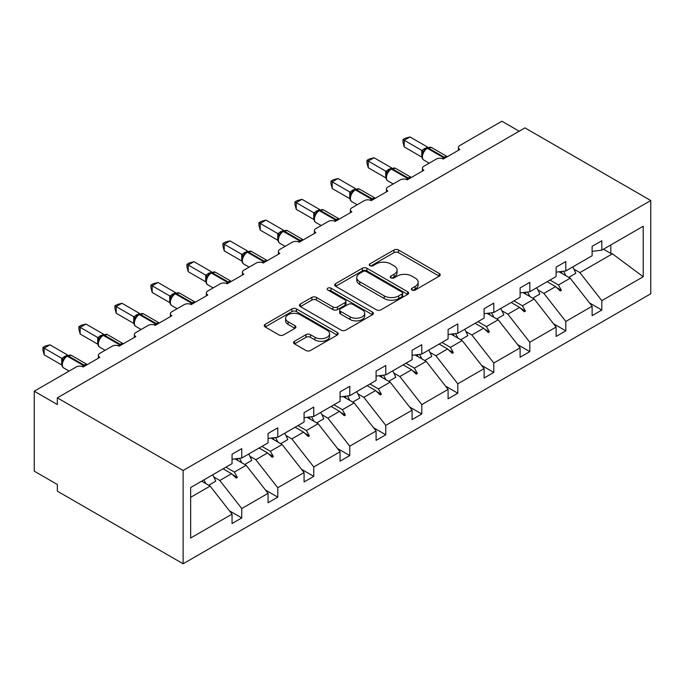 <?xml version="1.0" encoding="UTF-8"?>
<svg xmlns="http://www.w3.org/2000/svg" width="685" height="685" viewBox="0 0 685 685"><rect width="100%" height="100%" fill="white"/><g stroke="black" fill="none" stroke-linecap="round" stroke-linejoin="round"><path stroke-width="1.03" d="M412.036 290.038A2.243 1.293 0 0 0 415.213 290.038L439.282 276.141A3.202 1.849 0 0 0 440.224 274.831A3.202 1.849 0 0 0 439.282 273.52L398.499 249.974A3.202 1.849 0 0 0 393.969 249.974L369.9 263.871A2.243 1.293 0 0 0 369.241 264.787A2.243 1.293 0 0 0 369.9 265.703A2.243 1.293 0 0 0 373.068 265.703L376.185 263.905A10.249 5.917 0 0 1 390.69 263.905L394.08 265.866A10.249 5.917 0 0 1 397.086 270.053A10.249 5.917 0 0 1 394.08 274.24L390.972 276.038A2.243 1.293 0 0 0 390.313 276.954A2.243 1.293 0 0 0 390.972 277.87A2.243 1.293 0 0 0 394.14 277.87L397.257 276.072A10.249 5.917 0 0 1 411.753 276.072L415.153 278.033A10.249 5.917 0 0 1 418.158 282.22A10.249 5.917 0 0 1 415.153 286.407L412.036 288.205A2.243 1.293 0 0 0 411.385 289.121A2.243 1.293 0 0 0 412.036 290.038L412.036 288.205M294.516 341.276A3.202 1.849 0 0 0 293.574 342.586A3.202 1.849 0 0 0 294.516 343.896L305.955 350.497A3.202 1.849 0 0 0 310.485 350.497L337.217 335.059A3.202 1.849 0 0 0 338.159 333.758A3.202 1.849 0 0 0 337.217 332.448L296.442 308.901A3.202 1.849 0 0 0 291.904 308.901L265.172 324.339A3.202 1.849 0 0 0 264.239 325.649A3.202 1.849 0 0 0 265.172 326.95L278.992 334.931A3.202 1.849 0 0 0 283.522 334.931L294.97 328.329A3.202 1.849 0 0 0 295.903 327.019A3.202 1.849 0 0 0 294.97 325.709L288.111 321.753A8.571 4.949 0 0 1 285.602 318.251A8.571 4.949 0 0 1 290.894 313.687A8.571 4.949 0 0 1 300.235 314.757L327.079 330.256A8.571 4.949 0 0 1 329.588 333.758A8.571 4.949 0 0 1 324.296 338.33A8.571 4.949 0 0 1 314.963 337.251L310.485 334.674A3.202 1.849 0 0 0 305.955 334.674L294.516 341.276L294.516 343.896M650.75 200.517L183.126 470.492L183.126 563.772L650.75 293.796L650.75 200.517L524.958 127.889L57.334 397.865L57.334 404.535L34.25 391.203L76.258 366.954A4.898 2.826 180 0 1 83.185 366.954L99.804 357.356A4.898 2.826 0 0 1 98.366 355.361A4.898 2.826 0 0 1 99.804 353.357L112.263 346.165A4.898 2.826 180 0 1 119.19 346.165L135.81 336.566A4.898 2.826 0 0 1 134.371 334.571A4.898 2.826 0 0 1 135.81 332.567L148.268 325.375A4.898 2.826 180 0 1 155.195 325.375L171.815 315.785A4.898 2.826 0 0 1 170.377 313.781A4.898 2.826 0 0 1 171.815 311.786L184.282 304.585A4.898 2.826 180 0 1 191.201 304.585L207.82 294.995A4.898 2.826 0 0 1 206.39 292.992A4.898 2.826 0 0 1 207.82 290.997L220.287 283.796A4.898 2.826 180 0 1 227.206 283.796L243.826 274.205A4.898 2.826 0 0 1 242.396 272.202A4.898 2.826 0 0 1 243.826 270.207L256.293 263.014A4.898 2.826 180 0 1 263.22 263.014L279.831 253.416A4.898 2.826 0 0 1 278.401 251.421A4.898 2.826 0 0 1 279.831 249.417L292.298 242.225A4.898 2.826 180 0 1 299.225 242.225L315.845 232.626A4.898 2.826 0 0 1 314.406 230.631A4.898 2.826 0 0 1 315.845 228.627L328.303 221.435A4.898 2.826 180 0 1 335.23 221.435L351.85 211.836A4.898 2.826 0 0 1 350.412 209.841A4.898 2.826 0 0 1 351.85 207.838L364.309 200.645A4.898 2.826 180 0 1 371.236 200.645L387.856 191.055A4.898 2.826 0 0 1 386.417 189.051A4.898 2.826 0 0 1 387.856 187.056L400.323 179.855A4.898 2.826 180 0 1 407.241 179.855L423.861 170.265A4.898 2.826 0 0 1 422.431 168.262A4.898 2.826 0 0 1 423.861 166.267L436.328 159.066A4.898 2.826 180 0 1 443.246 159.066L459.866 149.476A4.898 2.826 0 0 1 458.436 147.472A4.898 2.826 0 0 1 459.866 145.477L501.874 121.228L519.187 131.22M183.126 470.492L57.334 397.865M376.416 309.817A3.202 1.849 0 0 0 380.946 309.817L407.678 294.387A3.202 1.849 0 0 0 408.62 293.077A3.202 1.849 0 0 0 407.678 291.767L366.895 268.22A3.202 1.849 0 0 0 362.365 268.22L335.633 283.658A3.202 1.849 0 0 0 334.691 284.969A3.202 1.849 0 0 0 335.633 286.27L376.416 309.817M328.714 290.517A2.243 1.293 0 0 1 330.992 290.834L330.992 288.171L372.452 312.103A3.202 1.849 0 0 1 373.385 313.413A3.202 1.849 0 0 1 372.452 314.723L345.711 330.161A3.202 1.849 0 0 1 341.181 330.161L300.407 306.615L300.407 303.994A3.202 1.849 0 0 0 299.465 305.304A3.202 1.849 0 0 0 300.407 306.615M300.407 303.994L311.846 297.393A3.202 1.849 0 0 1 316.376 297.393L332.91 306.94A3.202 1.849 0 0 0 337.448 306.94L345.034 302.556A3.202 1.849 0 0 0 345.976 301.254A3.202 1.849 0 0 0 345.034 299.944L327.815 290.003A2.243 1.293 0 0 1 327.156 289.087A2.243 1.293 0 0 1 328.543 287.888A2.243 1.293 0 0 1 330.992 288.171M190.644 497.336L210.132 486.085L232.052 514.135L190.644 538.042L190.644 487.54L232.052 463.634L232.052 454.241L241.754 448.641L241.754 458.034L232.052 459.241M229.492 510.856L241.754 517.937L241.754 508.544L268.066 493.346L246.138 465.295L235.006 458.873M213.874 477.051L219.825 480.493L241.754 508.544M241.754 458.034L268.066 442.844L268.066 433.451L277.759 427.851L277.759 437.244L268.066 438.451M265.497 490.066L277.759 497.147L277.759 487.754L304.072 472.564L282.143 444.514L271.02 438.083M249.879 456.261L255.83 459.703L277.759 487.754M277.759 437.244L304.072 422.054L304.072 412.661L313.764 407.061L313.764 416.454L304.072 417.662M301.511 469.285L313.764 476.358L313.764 466.964L340.077 451.775L318.148 423.724L307.026 417.302M285.885 435.48L291.836 438.914L313.764 466.964M313.764 416.454L340.077 401.264L340.077 391.871L349.77 386.272L349.77 395.673L340.077 396.88M337.517 448.495L349.77 455.568L349.77 446.175L376.082 430.985L354.154 402.934L343.031 396.512M321.89 414.69L327.841 418.124L349.77 446.175M349.77 395.673L376.082 380.475L376.082 371.082L385.775 365.49L385.775 374.883L376.082 376.091M373.522 427.705L385.775 434.778L385.775 425.385L412.087 410.195L390.159 382.144L379.036 375.722M357.895 393.901L363.846 397.334L385.775 425.385M385.775 374.883L412.087 359.693L412.087 350.292L421.78 344.701L421.78 354.094L412.087 355.301M409.527 406.916L421.78 413.997L421.78 404.595L448.093 389.405L426.173 361.355L415.041 354.933M393.909 373.111L399.86 376.544L421.78 404.595M421.78 354.094L448.093 338.904L448.093 329.511L457.794 323.911L457.794 333.304L448.093 334.511M445.533 386.126L457.794 393.207L457.794 383.814L484.107 368.616L462.178 340.565L451.047 334.143M429.915 352.321L435.865 355.763L457.794 383.814M457.794 333.304L484.107 318.114L484.107 308.721L493.799 303.121L493.799 312.514L484.107 313.721M481.538 365.345L493.799 372.417L493.799 363.024L520.112 347.834L498.183 319.784L487.061 313.353M465.92 331.531L471.871 334.974L493.799 363.024M493.799 312.514L520.112 297.324L520.112 287.931L529.805 282.331L529.805 291.724L520.112 292.94M517.552 344.555L529.805 351.628L529.805 342.235L556.117 327.045L534.189 298.994L523.066 292.572M501.925 310.75L507.876 314.184L529.805 342.235M529.805 291.724L556.117 276.534L556.117 267.141L565.81 261.542L565.81 270.943L556.117 272.15M553.557 323.765L565.81 330.838L565.81 321.445L592.123 306.255L592.123 315.648L601.815 310.048L601.815 300.655L643.224 276.749L612.441 253.818L610.823 253.416L610.823 244.956M537.93 289.96L543.881 293.394L565.81 321.445M565.81 270.943L592.123 255.745L592.123 246.352L601.815 240.76L601.815 250.153L592.123 251.361M589.562 302.975L601.815 310.048M573.936 269.171L579.887 272.604L601.815 300.655M34.25 391.203L34.25 471.16L57.334 484.483L57.334 491.154L183.126 563.772M210.132 486.085L201.647 481.187M241.754 517.937L232.052 523.528L232.052 514.135M277.759 497.147L268.066 502.747L268.066 493.346M313.764 476.358L304.072 481.957L304.072 472.564M349.77 455.568L340.077 461.168L340.077 451.775M385.775 434.778L376.082 440.378L376.082 430.985M421.78 413.997L412.087 419.588L412.087 410.195M457.794 393.207L448.093 398.798L448.093 389.405M493.799 372.417L484.107 378.017L484.107 368.616M529.805 351.628L520.112 357.227L520.112 347.834M565.81 330.838L556.117 336.438L556.117 327.045M601.815 250.153L643.224 226.247L643.224 276.749M225.913 467.179L234.398 472.076L246.138 465.295M219.825 480.493L231.564 473.712L236.197 478.087L237.352 477.419L234.398 472.076M223.079 468.814L231.564 473.712M261.918 446.389L270.404 451.287L282.143 444.514M255.83 459.703L267.57 452.922L272.202 457.297L273.358 456.63L270.404 451.287M259.084 448.024L267.57 452.922M297.924 425.599L306.409 430.497L318.148 423.724M291.836 438.914L303.575 432.132L308.216 436.508L309.363 435.84L306.409 430.497M295.089 427.234L303.575 432.132M333.938 404.809L342.414 409.707L354.154 402.934M327.841 418.124L339.58 411.342L344.221 415.718L345.377 415.05L342.414 409.707M331.103 406.453L339.58 411.342M369.943 384.028L378.42 388.926L390.159 382.144M363.846 397.334L375.585 390.561L380.226 394.928L381.382 394.26L378.42 388.926M367.109 385.664L375.585 390.561M405.948 363.238L414.434 368.136L426.173 361.355M399.86 376.544L411.599 369.772L416.232 374.138L417.388 373.479L414.434 368.136M403.114 364.874L411.599 369.772M441.953 342.449L450.439 347.346L462.178 340.565M435.865 355.763L447.605 348.982L452.237 353.357L453.393 352.689L450.439 347.346M439.119 344.084L447.605 348.982M477.959 321.659L486.444 326.557L498.183 319.784M471.871 334.974L483.61 328.192L488.242 332.567L489.398 331.9L486.444 326.557M475.125 323.294L483.61 328.192M513.964 300.869L522.449 305.767L534.189 298.994M507.876 314.184L519.615 307.402L524.256 311.778L525.404 311.11L522.449 305.767M511.13 302.505L519.615 307.402M549.978 280.079L558.455 284.977L570.194 278.204L559.071 271.782M543.881 293.394L555.621 286.613L560.262 290.988L561.417 290.32L558.455 284.977M547.144 281.723L555.621 286.613M570.194 278.204L592.123 306.255M579.887 272.604L612.441 253.818M603.494 249.186L610.823 253.416M556.614 287.554L561.417 290.32M520.609 308.344L525.404 311.11M484.603 329.125L489.398 331.9M448.598 349.915L453.393 352.689M412.584 370.705L417.388 373.479M376.579 391.495L381.382 394.26M340.573 412.284L345.377 415.05M304.568 433.074L309.363 435.84M268.563 453.855L273.358 456.63M232.558 474.645L237.352 477.419M412.935 290.354L415.153 289.07A10.249 5.917 0 0 0 418.158 284.883L418.158 282.22M397.086 270.053L397.086 272.716A10.249 5.917 0 0 1 394.08 276.903L391.863 278.187M439.239 276.158L398.499 252.645A3.202 1.849 0 0 0 393.969 252.645L370.799 266.02M407.635 294.404L366.895 270.892A3.202 1.849 0 0 0 362.365 270.892L335.676 286.296M402.018 293.993A2.243 1.293 0 0 0 402.669 293.077A2.243 1.293 0 0 0 402.018 292.161L366.218 271.491A2.243 1.293 0 0 0 363.05 271.491L359.762 273.392A10.249 5.917 0 0 0 356.757 277.579A10.249 5.917 0 0 0 359.762 281.758L384.234 295.886A10.249 5.917 0 0 0 398.73 295.886L402.018 293.993L402.018 296.656A2.243 1.293 0 0 0 402.669 295.74L402.669 293.077M356.757 277.579L356.757 280.242A10.249 5.917 0 0 0 359.762 284.429L359.762 281.758M402.018 296.656L398.73 298.549A10.249 5.917 0 0 1 384.234 298.549L359.762 284.429M300.45 306.64L311.846 300.056L311.846 297.393M345.976 301.254L345.976 303.917A3.202 1.849 0 0 1 345.034 305.227L337.448 309.603A3.202 1.849 0 0 1 332.91 309.603L316.376 300.056A3.202 1.849 0 0 0 311.846 300.056M330.992 290.834L372.409 314.749M350.078 316.847A8.571 4.949 0 0 0 359.419 317.917A8.571 4.949 0 0 0 364.711 313.353A8.571 4.949 0 0 0 362.194 309.851L352.741 304.388A3.202 1.849 0 0 0 348.203 304.388L340.616 308.772A3.202 1.849 0 0 0 339.674 310.082A3.202 1.849 0 0 0 340.616 311.384L350.078 316.847L350.078 319.51A8.571 4.949 0 0 0 359.419 320.589A8.571 4.949 0 0 0 364.711 316.016L364.711 313.353M339.674 310.082L339.674 312.745A3.202 1.849 0 0 0 340.616 314.055L340.616 311.384M350.078 319.51L340.616 314.055M329.588 333.758L329.588 336.421A8.571 4.949 0 0 1 324.296 340.993A8.571 4.949 0 0 1 314.963 339.923L310.485 337.337A3.202 1.849 0 0 0 305.955 337.337L294.559 343.913M285.602 318.251L285.602 320.923A8.571 4.949 0 0 0 288.111 324.416L288.111 321.753M294.927 328.355L288.111 324.416M337.174 335.085L296.442 311.564A3.202 1.849 0 0 0 291.904 311.564L265.215 326.976M404.244 146.941L402.977 142.206L402.977 139.552L404.244 140.279L410.015 136.949L427.637 147.121L421.857 150.452L404.244 140.279L404.244 146.941L421.755 157.053L421.755 150.392M426.344 148.457A1.635 0.942 60 0 1 426.567 148.225L424.503 149.955L422.636 152.969A3.588 2.603 18 0 0 421.746 150.435M423.775 151.693L421.857 150.452M402.977 139.552L405.28 138.216L410.015 136.949M563.481 271.234A26.116 15.079 60 0 1 565.896 275.721M572.72 266.953A26.116 15.079 60 0 1 575.802 273.306L568.764 277.374M560.998 271.543A22.194 12.818 60 0 1 562.274 273.623M527.476 292.015A26.116 15.079 60 0 1 529.89 296.511M536.715 287.734A26.116 15.079 60 0 1 539.797 294.096L532.759 298.163M524.993 292.332A22.194 12.818 60 0 1 526.26 294.413M491.47 312.805A26.116 15.079 60 0 1 493.885 317.301M500.709 308.524A26.116 15.079 60 0 1 503.792 314.886L496.745 318.953M488.979 313.113A22.194 12.818 60 0 1 490.254 315.203M455.456 333.595A26.116 15.079 60 0 1 457.88 338.082M464.704 329.314A26.116 15.079 60 0 1 467.778 335.676L460.74 339.743M452.973 333.903A22.194 12.818 60 0 1 454.249 335.992M419.451 354.385A26.116 15.079 60 0 1 421.866 358.871M428.69 350.103A26.116 15.079 60 0 1 431.773 356.465L424.734 360.524M416.968 354.693A22.194 12.818 60 0 1 418.244 356.782M368.239 167.731L366.972 162.996L366.972 160.333L368.239 161.069L374.01 157.738L391.632 167.911L385.852 171.241L368.239 161.069L368.239 167.731L385.749 177.843L385.749 171.181M390.339 169.246A1.635 0.942 60 0 1 390.561 169.015L388.498 170.745L386.631 173.75C385.467 177.355 385.878 179.744 387.864 180.909L393.181 183.974M387.77 172.483L385.852 171.241M366.972 160.333L369.275 159.006L374.01 157.738M332.225 188.521L330.958 183.785L330.958 181.123L332.225 181.859L337.996 178.528L355.618 188.7L349.847 192.031L332.225 181.859L332.225 188.521L349.744 198.633L349.744 191.971M354.333 190.036A1.635 0.942 60 0 1 354.556 189.805L352.492 191.535L350.626 194.54C349.461 198.145 349.872 200.525 351.859 201.69L357.176 204.764M351.765 193.273L349.847 192.031M330.958 181.123L333.27 179.795L337.996 178.528M296.22 209.31L294.952 204.575L294.952 201.912L296.22 202.649L301.991 199.309L319.612 209.482L313.841 212.821L296.22 202.649L296.22 209.31L313.739 219.423L313.739 212.761M318.319 210.826A1.635 0.942 60 0 1 318.542 210.595L316.479 212.316L314.62 215.33C313.456 218.935 313.867 221.315 315.853 222.479L321.171 225.553M315.759 214.062L313.841 212.821M294.952 201.912L297.256 200.585L301.991 199.309M260.214 230.1L258.947 225.365L258.947 222.702L260.214 223.43L265.986 220.099L283.607 230.271L277.836 233.611L260.214 223.43L260.214 230.1L277.733 240.212L277.733 233.542M282.314 231.616A1.635 0.942 60 0 1 282.537 231.384L280.473 233.106L278.607 236.119C277.451 239.724 277.862 242.105 279.848 243.269L285.166 246.343M279.754 234.844L277.836 233.611M258.947 222.702L261.25 221.366L265.986 220.099M383.446 375.175A26.116 15.079 60 0 1 385.86 379.661M392.685 370.893A26.116 15.079 60 0 1 395.767 377.255L388.729 381.314M380.963 375.483A22.194 12.818 60 0 1 382.239 377.572M224.209 250.881L222.942 246.155L222.942 243.492L224.209 244.22L229.98 240.889L247.602 251.061L241.831 254.392L224.209 244.22L224.209 250.881L241.728 260.994L241.728 254.332M246.309 252.397A1.635 0.942 60 0 1 246.531 252.166L244.468 253.895L242.601 256.909C241.437 260.514 241.856 262.894 243.843 264.059L249.16 267.133M243.749 255.633L241.831 254.392M222.942 243.492L225.245 242.156L229.98 240.889M347.441 395.964A26.116 15.079 60 0 1 349.855 400.451M356.679 391.683A26.116 15.079 60 0 1 359.762 398.036L352.724 402.104M344.957 396.272A22.194 12.818 60 0 1 346.233 398.353M188.204 271.671L186.936 266.936L186.936 264.282L188.204 265.009L193.975 261.679L211.596 271.851L205.817 275.182L188.204 265.009L188.204 271.671L205.714 281.783L205.714 275.122M210.304 273.187A1.635 0.942 60 0 1 210.526 272.955L208.463 274.685L206.596 277.699C205.431 281.295 205.843 283.684 207.829 284.849L213.155 287.914M207.735 276.423L205.817 275.182M186.936 264.282L189.24 262.946L193.975 261.679M311.435 416.745A26.116 15.079 60 0 1 313.85 421.241M320.674 412.464A26.116 15.079 60 0 1 323.757 418.826L316.718 422.893M308.952 417.062A22.194 12.818 60 0 1 310.219 419.143M152.198 292.461L150.931 287.726L150.931 285.063L152.198 285.799L157.97 282.468L175.591 292.641L169.811 295.971L152.198 285.799L152.198 292.461L169.709 302.573L169.709 295.911M174.298 293.976A1.635 0.942 60 0 1 174.521 293.745L172.457 295.475L170.591 298.48C169.426 302.085 169.837 304.474 171.824 305.638L177.141 308.704M171.73 297.213L169.811 295.971M150.931 285.063L153.234 283.736L157.97 282.468M275.43 437.535A26.116 15.079 60 0 1 277.845 442.03M284.669 433.254A26.116 15.079 60 0 1 287.751 439.616L280.704 443.683M272.938 437.843A22.194 12.818 60 0 1 274.214 439.933M116.185 313.25L114.917 308.515L114.917 305.852L116.185 306.589L121.956 303.258L139.577 313.43L133.806 316.761L116.185 306.589L116.185 313.25L133.703 323.363L133.703 316.701M138.293 314.766A1.635 0.942 60 0 1 138.516 314.535L136.452 316.264L134.585 319.27C133.421 322.875 133.832 325.255 135.818 326.42L141.136 329.494M135.724 318.003L133.806 316.761M114.917 305.852L117.229 304.525L121.956 303.258M239.416 458.325A26.116 15.079 60 0 1 241.839 462.812M248.664 454.044A26.116 15.079 60 0 1 251.737 460.406L244.699 464.473M236.933 458.633A22.194 12.818 60 0 1 238.209 460.722M80.179 334.04L78.912 329.305L78.912 326.642L80.179 327.379L85.95 324.039L103.572 334.212L97.801 337.551L80.179 327.379L80.179 334.04L97.698 344.153L97.698 337.491M102.279 335.556A1.635 0.942 60 0 1 102.502 335.325L100.438 337.046L98.58 340.06C97.416 343.664 97.827 346.045 99.813 347.209L105.13 350.283M99.719 338.792L97.801 337.551M78.912 326.642L81.215 325.315L85.95 324.039M203.882 479.894A26.116 15.079 60 0 1 205.825 483.601M212.658 474.833A26.116 15.079 60 0 1 215.732 481.195L208.694 485.254M201.921 481.024A22.194 12.818 60 0 1 202.203 481.512M44.174 354.83L42.907 350.095L42.907 347.432L44.174 348.16L49.945 344.829L67.567 355.001L61.796 358.341L44.174 348.16L44.174 354.83L61.693 364.942L61.693 358.272M66.274 356.346A1.635 0.942 60 0 1 66.496 356.114L64.433 357.835L62.566 360.849A3.588 2.603 18 0 0 61.676 358.324M63.714 359.574L61.796 358.341M42.907 347.432L45.21 346.096L49.945 344.829M415.153 289.07L415.153 286.407M390.972 277.87L390.972 276.038M394.08 276.903L394.08 274.24M369.9 265.703L369.9 263.871M393.969 252.645L393.969 249.974M398.499 252.645L398.499 249.974M439.282 276.141L439.282 273.52M335.633 286.27L335.633 283.658M362.365 270.892L362.365 268.22M366.895 270.892L366.895 268.22M407.678 294.387L407.678 291.767M384.234 298.549L384.234 295.886M398.73 298.549L398.73 295.886M316.376 300.056L316.376 297.393M332.91 309.603L332.91 306.94M337.448 309.603L337.448 306.94M345.034 305.227L345.034 302.556M372.452 314.723L372.452 312.103M305.955 337.337L305.955 334.674M310.485 337.337L310.485 334.674M314.963 339.923L314.963 337.251M294.97 328.329L294.97 325.709M265.172 326.95L265.172 324.339M291.904 311.564L291.904 308.901M296.442 311.564L296.442 308.901M337.217 335.059L337.217 332.448M445.019 158.047A1.635 0.942 -120 0 0 444.231 157.233A7.021 4.05 -60 0 1 447.339 156.711M427.26 147.832L431.584 147.558A7.021 4.05 120 0 0 428.074 147.909A1.635 0.942 -120 0 0 427.26 147.832L426.567 148.225A1.635 0.942 60 0 1 427.38 148.311A7.021 4.05 120 0 0 422.422 156.908A7.021 4.05 120 0 0 423.869 160.119L429.195 163.184M442.21 158.612A7.021 4.05 -60 0 1 443.537 157.636L444.231 157.233L428.074 147.909L427.38 148.311L443.537 157.636A1.635 0.942 60 0 1 444.325 158.449M425.805 148.731A3.588 2.072 60 0 1 424.751 148.388M425.325 149.133A3.588 2.072 60 0 1 424.058 148.791M409.013 178.836A1.635 0.942 -120 0 0 408.226 178.023A7.021 4.05 -60 0 1 411.334 177.492M391.255 168.613L395.579 168.347A7.021 4.05 120 0 0 392.068 168.698A1.635 0.942 -120 0 0 391.255 168.613L390.561 169.015A1.635 0.942 60 0 1 391.375 169.101A7.021 4.05 120 0 0 386.408 177.689A7.021 4.05 120 0 0 387.864 180.909M406.205 179.401A7.021 4.05 -60 0 1 407.532 178.425L408.226 178.023L392.068 168.698L391.375 169.101L407.532 178.425A1.635 0.942 60 0 1 408.32 179.239M389.799 169.52A3.588 2.072 60 0 1 388.746 169.178M389.311 169.923A3.588 2.072 60 0 1 388.052 169.58M386.623 173.776A3.588 2.603 18 0 0 385.741 171.224M373 199.626A1.635 0.942 -120 0 0 372.22 198.813A7.021 4.05 -60 0 1 375.329 198.282M355.241 189.402L359.565 189.137A7.021 4.05 120 0 0 356.063 189.488A1.635 0.942 -120 0 0 355.241 189.402L354.556 189.805A1.635 0.942 60 0 1 355.369 189.882A7.021 4.05 120 0 0 350.403 198.479A7.021 4.05 120 0 0 351.859 201.69M370.2 200.191A7.021 4.05 -60 0 1 371.527 199.215L372.22 198.813L356.063 189.488L355.369 189.882L371.527 199.215A1.635 0.942 60 0 1 372.315 200.029M353.794 190.31A3.588 2.072 60 0 1 352.741 189.968M353.306 190.704A3.588 2.072 60 0 1 352.047 190.37M350.617 194.566A3.588 2.603 18 0 0 349.727 192.014M336.994 220.416A1.635 0.942 -120 0 0 336.207 219.602A7.021 4.05 -60 0 1 339.323 219.072M319.236 210.192L323.56 209.927A7.021 4.05 120 0 0 320.058 210.278A1.635 0.942 -120 0 0 319.236 210.192L318.542 210.595A1.635 0.942 60 0 1 319.364 210.672A7.021 4.05 120 0 0 314.398 219.268A7.021 4.05 120 0 0 315.853 222.479M334.194 220.981A7.021 4.05 -60 0 1 335.522 220.005L336.207 219.602L320.058 210.278L319.364 210.672L335.522 220.005A1.635 0.942 60 0 1 336.301 220.81M317.789 211.1A3.588 2.072 60 0 1 316.735 210.757M317.301 211.494A3.588 2.072 60 0 1 316.042 211.151M314.603 215.355A3.588 2.603 18 0 0 313.721 212.804M300.989 241.206A1.635 0.942 -120 0 0 300.201 240.392A7.021 4.05 -60 0 1 303.318 239.861M283.23 230.982L287.554 230.717A7.021 4.05 120 0 0 284.044 231.059A1.635 0.942 -120 0 0 283.23 230.982L282.537 231.384A1.635 0.942 60 0 1 283.35 231.461A7.021 4.05 120 0 0 278.393 240.058A7.021 4.05 120 0 0 279.848 243.269M298.18 241.762A7.021 4.05 -60 0 1 299.508 240.786L300.201 240.392L284.044 231.059L283.35 231.461L299.508 240.786A1.635 0.942 60 0 1 300.295 241.6M281.775 231.89A3.588 2.072 60 0 1 280.73 231.547M281.295 232.283A3.588 2.072 60 0 1 280.037 231.941M278.598 236.145A3.588 2.603 18 0 0 277.716 233.594M264.984 261.987A1.635 0.942 -120 0 0 264.196 261.182A7.021 4.05 -60 0 1 267.304 260.651M247.225 251.772L251.549 251.506A7.021 4.05 120 0 0 248.038 251.849A1.635 0.942 -120 0 0 247.225 251.772L246.531 252.166A1.635 0.942 60 0 1 247.345 252.251A7.021 4.05 120 0 0 242.387 260.848A7.021 4.05 120 0 0 243.843 264.059M262.175 262.552A7.021 4.05 -60 0 1 263.502 261.576L264.196 261.182L248.038 251.849L247.345 252.251L263.502 261.576A1.635 0.942 60 0 1 264.29 262.389M245.769 252.679A3.588 2.072 60 0 1 244.716 252.328M245.29 253.073A3.588 2.072 60 0 1 244.023 252.731M242.593 256.926A3.588 2.603 18 0 0 241.711 254.383M228.978 282.777A1.635 0.942 -120 0 0 228.191 281.963A7.021 4.05 -60 0 1 231.299 281.441M211.22 272.561L215.544 272.287A7.021 4.05 120 0 0 212.033 272.639A1.635 0.942 -120 0 0 211.22 272.561L210.526 272.955A1.635 0.942 60 0 1 211.34 273.041A7.021 4.05 120 0 0 206.382 281.638A7.021 4.05 120 0 0 207.829 284.849M226.17 283.342A7.021 4.05 -60 0 1 227.497 282.366L228.191 281.963L212.033 272.639L211.34 273.041L227.497 282.366A1.635 0.942 60 0 1 228.285 283.179M209.764 273.461A3.588 2.072 60 0 1 208.711 273.118M209.285 273.863A3.588 2.072 60 0 1 208.017 273.52M206.587 277.716A3.588 2.603 18 0 0 205.706 275.164M192.973 303.566A1.635 0.942 -120 0 0 192.185 302.753A7.021 4.05 -60 0 1 195.293 302.222M175.214 293.343L179.538 293.077A7.021 4.05 120 0 0 176.028 293.428A1.635 0.942 -120 0 0 175.214 293.343L174.521 293.745A1.635 0.942 60 0 1 175.334 293.831A7.021 4.05 120 0 0 170.368 302.419A7.021 4.05 120 0 0 171.824 305.638M190.165 304.131A7.021 4.05 -60 0 1 191.492 303.155L192.185 302.753L176.028 293.428L175.334 293.831L191.492 303.155A1.635 0.942 60 0 1 192.279 303.969M173.759 294.25A3.588 2.072 60 0 1 172.706 293.908M173.271 294.653A3.588 2.072 60 0 1 172.012 294.31M170.582 298.506A3.588 2.603 18 0 0 169.7 295.954M156.959 324.356A1.635 0.942 -120 0 0 156.18 323.543A7.021 4.05 -60 0 1 159.288 323.012M139.201 314.132L143.525 313.867A7.021 4.05 120 0 0 140.023 314.218A1.635 0.942 -120 0 0 139.201 314.132L138.516 314.535A1.635 0.942 60 0 1 139.329 314.612A7.021 4.05 120 0 0 134.363 323.209A7.021 4.05 120 0 0 135.818 326.42M154.159 324.921A7.021 4.05 -60 0 1 155.486 323.945L156.18 323.543L140.023 314.218L139.329 314.612L155.486 323.945A1.635 0.942 60 0 1 156.274 324.758M137.754 315.04A3.588 2.072 60 0 1 136.7 314.698M137.265 315.434A3.588 2.072 60 0 1 136.007 315.1M134.577 319.296A3.588 2.603 18 0 0 133.686 316.744M120.954 345.146A1.635 0.942 -120 0 0 120.166 344.332A7.021 4.05 -60 0 1 123.283 343.801M103.195 334.922L107.519 334.657A7.021 4.05 120 0 0 104.017 335.008A1.635 0.942 -120 0 0 103.195 334.922L102.502 335.325A1.635 0.942 60 0 1 103.324 335.402A7.021 4.05 120 0 0 98.357 343.998A7.021 4.05 120 0 0 99.813 347.209M118.154 345.702A7.021 4.05 -60 0 1 119.481 344.735L120.166 344.332L104.017 335.008L103.324 335.402L119.481 344.735A1.635 0.942 60 0 1 120.26 345.54M101.748 335.83A3.588 2.072 60 0 1 100.695 335.487M101.26 336.224A3.588 2.072 60 0 1 100.001 335.881M98.563 340.085A3.588 2.603 18 0 0 97.681 337.534M84.949 365.936A1.635 0.942 -120 0 0 84.161 365.122A7.021 4.05 -60 0 1 87.278 364.591M67.19 355.712L71.514 355.446A7.021 4.05 120 0 0 68.003 355.789A1.635 0.942 -120 0 0 67.19 355.712L66.496 356.114A1.635 0.942 60 0 1 67.31 356.191A7.021 4.05 120 0 0 62.352 364.788A7.021 4.05 120 0 0 63.808 367.999L69.125 371.073M82.14 366.492A7.021 4.05 -60 0 1 83.467 365.516L84.161 365.122L68.003 355.789L67.31 356.191L83.467 365.516A1.635 0.942 60 0 1 84.255 366.329M65.734 356.62A3.588 2.072 60 0 1 64.69 356.277M65.255 357.013A3.588 2.072 60 0 1 63.996 356.671M458.436 150.306L458.436 147.472M422.431 171.087L422.431 168.262M386.417 191.877L386.417 189.051M350.412 212.667L350.412 209.841M314.406 233.457L314.406 230.631M278.401 254.246L278.401 251.421M242.396 275.036L242.396 272.202M206.39 295.817L206.39 292.992M170.377 316.607L170.377 313.781M134.371 337.397L134.371 334.571M98.366 358.186L98.366 355.361M431.584 147.558L447.382 156.685M422.636 152.969C421.472 156.565 421.883 158.954 423.869 160.119M395.579 168.347L411.377 177.475M359.565 189.137L375.371 198.256M323.56 209.927L339.366 219.046M287.554 230.717L303.352 239.836M251.549 251.506L267.347 260.625M215.544 272.287L231.342 281.415M179.538 293.077L195.336 302.205M143.525 313.867L159.331 322.986M107.519 334.657L123.326 343.776M71.514 355.446L87.312 364.566M62.566 360.849C61.41 364.454 61.821 366.835 63.808 367.999"/></g></svg>
